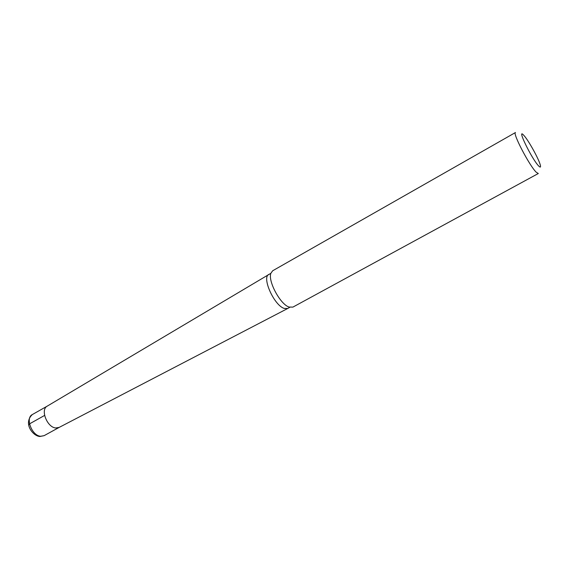 <?xml version="1.0" encoding="UTF-8"?>
<svg xmlns="http://www.w3.org/2000/svg" width="569" height="569" viewBox="0 0 569 569"><rect width="100%" height="100%" fill="white"/><g stroke="black" fill="none" stroke-linecap="round" stroke-linejoin="round"><path stroke-width="0.85" d="M538.679 165.984C540.408 167.748 540.934 167.371 540.251 164.854C538.679 158.715 528.317 140.095 523.9 135.458L523.871 135.429C515.934 126.304 531.659 158.9 538.679 165.984M289.052 307.061L292.9 307.111L538.31 173.517L536.226 172.229C529.433 165.735 512.242 132.748 515.486 132.52L272.665 270.773L270.858 273.319C267.828 281.2 280.318 304.379 289.052 307.061M270.858 273.319L47.17 406.174C40.171 409.652 47.113 427.397 55.755 427.973L59.027 427.475L287.701 308.49L284.151 308.412C274.201 305.425 261.626 277.523 268.76 274.457L268.881 274.386M32.355 414.545C25.064 417.902 31.843 435.776 40.662 436.267L44.112 435.662L39.887 436.494C33.073 436.188 22.803 423.407 32.355 414.545L47.263 406.117C40.136 409.495 47.056 427.39 55.755 427.973L59.169 427.404M28.749 425.015L29.517 423.877L44.595 415.427M287.829 308.419L289.785 307.303M44.112 435.662L59.126 427.426"/></g></svg>
